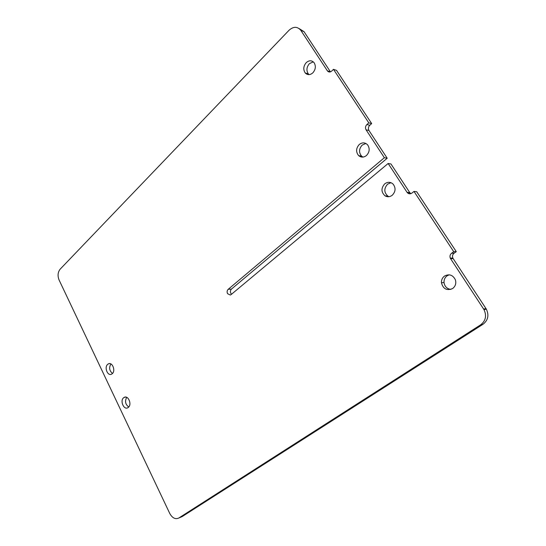 <?xml version="1.0" encoding="UTF-8"?>
<svg xmlns="http://www.w3.org/2000/svg" width="546" height="546" viewBox="0 0 546 546"><rect width="100%" height="100%" fill="white"/><g stroke="black" fill="none" stroke-linecap="round" stroke-linejoin="round"><path stroke-width="0.82" d="M306.238 62.626C303.378 66.134 303.044 69.581 305.234 72.966C307.535 75.218 310.073 75.177 312.851 72.836C315.649 69.513 316.066 66.141 314.114 62.729C311.78 60.19 309.152 60.156 306.238 62.626M313.281 61.848L309.37 63.677C306.518 67.158 306.183 70.584 308.367 73.956L309.07 74.631M123.655 397.734C119.697 400.627 123.826 410.36 127.907 407.685L128.29 407.425C132.262 404.579 128.214 394.86 124.14 397.406L123.655 397.734M126.706 397.352C124.672 401.18 125.348 404.395 128.74 406.988M452.634 288.527C446.881 290.929 443.154 289.018 441.448 282.794C441.311 279.955 442.342 277.696 444.54 276.037C449.222 273.676 452.832 274.911 455.357 279.75C456.388 283.354 455.48 286.281 452.634 288.527M450.853 289.407C446.942 288.841 444.662 286.541 444.021 282.514C443.884 279.689 444.908 277.45 447.099 275.798L449.181 274.809M359.282 144.478C355.944 148.259 355.739 151.979 358.661 155.637C361.131 157.617 363.725 157.582 366.448 155.535C369.608 152.136 370.011 148.587 367.642 144.888C365.103 142.356 362.312 142.219 359.282 144.478M365.902 143.475L362.216 145.065C358.893 148.826 358.688 152.518 361.602 156.156L362.953 157.084M384.766 183.804C380.972 188.165 381.067 192.178 385.067 195.864C387.469 197.202 389.851 197.004 392.205 195.284C395.673 191.666 395.959 187.926 393.072 184.07C390.451 181.818 387.68 181.729 384.766 183.804M390.991 182.698L387.599 184.159C383.818 188.486 383.913 192.479 387.892 196.137L389.032 196.69M107.699 364.325C104.047 367.165 107.514 376.276 111.473 374.208L112.196 373.744C115.854 370.959 112.462 361.862 108.517 363.807L107.699 364.325M110.92 363.97C108.831 367.595 109.35 370.761 112.49 373.464M330.371 71.881L327.423 70.905C328.651 72.325 330.084 72.379 331.709 71.062L333.49 69.342L336.534 70.379L371.69 123.594L369.806 125.259C368.277 126.877 367.997 128.624 368.966 130.487L366.052 129.805L384.357 157.712L228.167 289.339C227.02 290.533 226.822 291.987 227.573 293.687L230.337 295.024L231.06 294.622L388.145 163.486L407.057 192.315L409.793 192.622L410.851 193.646M388.145 163.486L390.97 163.971L409.793 192.622M300.887 30.446L327.375 70.83L330.446 71.86L304.047 31.688L300.785 30.296C297.372 26.372 293.468 26.345 289.073 30.228L60.149 269.178C57.815 272.195 57.453 275.791 59.064 279.962L169.765 513.479C172.345 518.072 175.362 519.58 178.808 518.018L480.589 324.863C485.701 320.864 486.834 315.793 483.988 309.643L483.626 309.056L485.995 308.592L486.356 309.173C489.189 315.281 488.063 320.318 482.978 324.297L480.589 324.863M450.6 258.702L450.293 258.142C449.597 256.197 450.027 254.572 451.597 253.262L453.753 251.72L413.998 191.434L416.707 191.742L456.279 251.645L454.129 253.173C452.566 254.477 452.136 256.094 452.832 258.026L453.139 258.579L450.6 258.702L483.626 309.056M410.039 192.95L407.296 192.642C408.695 194.055 410.251 194.185 411.971 193.038L413.998 191.434M366.052 129.805C365.076 127.928 365.363 126.174 366.898 124.543L368.789 122.864L333.49 69.342M299.153 28.59L304.047 31.688M368.966 130.487L387.196 158.231L231.463 289.066C230.316 290.26 230.119 291.707 230.869 293.393L231.524 294.233M453.139 258.579L485.995 308.592M178.808 518.018L182.139 516.605L482.978 324.297M384.357 157.712L387.196 158.231M371.69 123.594L368.789 122.864M456.279 251.645L453.753 251.72M228.167 289.339L231.463 289.066M366.898 124.543L369.806 125.259M451.597 253.262L454.129 253.173M308.367 73.956L305.234 72.966M444.021 282.514L441.448 282.794M361.602 156.156L358.661 155.637M387.892 196.137L385.067 195.864M109.678 363.609L108.517 363.807M125.628 397.078L124.14 397.406M486.356 309.173L483.988 309.643M300.785 30.296L303.945 31.538M450.293 258.142L452.832 258.026"/></g></svg>
